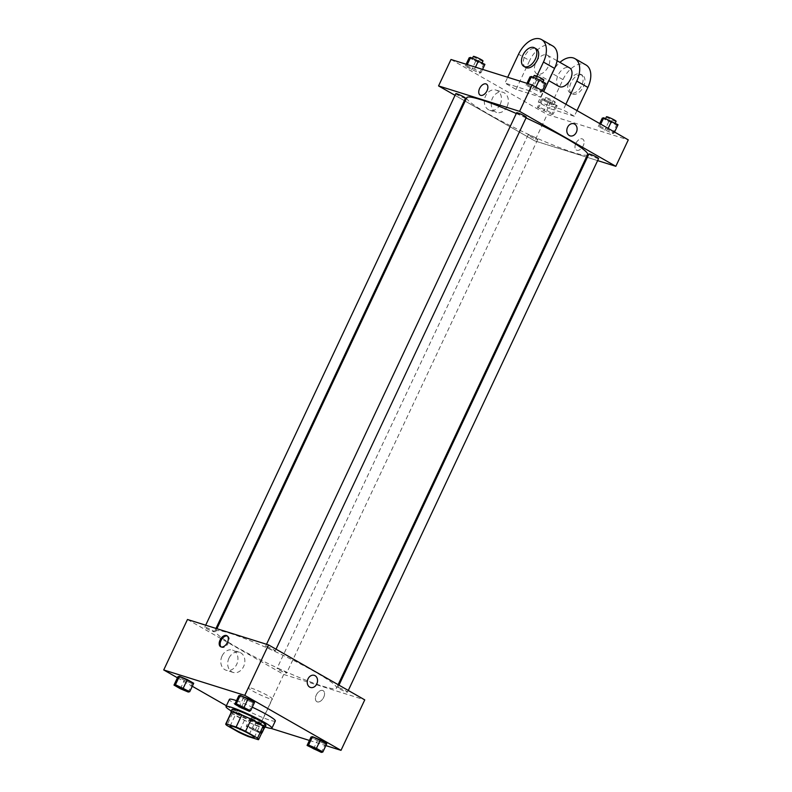 <?xml version="1.0" encoding="UTF-8"?>
<svg xmlns="http://www.w3.org/2000/svg" width="792" height="792" viewBox="0 0 792 792"><rect width="100%" height="100%" fill="white"/><g stroke="black" fill="none" stroke-linecap="round" stroke-linejoin="round"><path stroke-width="0.59" stroke-dasharray="3.96 2.97" d="M251.034 688.04A13.355 1.386 25.2 0 1 264.706 693.95A13.355 1.386 25.2 0 1 272.369 699.009A13.355 1.386 25.2 0 1 259.697 694.584A13.355 1.386 25.2 0 1 248.203 687.644A13.355 1.386 25.2 0 1 251.034 688.04M264.3 727.511A18.196 1.891 25.2 0 1 263.974 727.68L258.321 739.698M231.383 712.018A18.196 1.891 25.2 0 0 232.521 713.424L244.461 720.235A18.196 1.891 25.2 0 0 253.925 724.532L263.974 727.68M231.195 712.424A18.691 1.95 -154.8 0 0 247.015 721.522A18.691 1.95 -154.8 0 0 264.112 727.917M265.894 725.323A18.691 1.95 25.2 0 1 248.144 719.116A18.691 1.95 25.2 0 1 232.056 709.404M244.461 720.235L238.808 732.253M232.521 713.424L226.868 725.442M253.925 724.532L248.262 736.55M265.132 726.937A25.374 2.643 25.2 0 1 231.294 711.018M236.471 700.663A25.374 2.643 25.2 0 1 252.262 707.187M275.329 720.948A25.374 2.643 25.2 0 1 251.242 712.543A25.374 2.643 25.2 0 1 229.413 699.346M313.483 749.103L317.443 740.688L311.028 737.025L317.443 740.688L325.324 743.985L326.789 743.629L325.324 743.985L321.364 752.4M264.488 724.898L265.954 724.541L259.548 720.878L251.668 717.582L250.193 717.938L256.608 721.601L264.488 724.898L265.954 724.541L259.548 720.878L251.668 717.582L250.193 717.938L264.488 724.898L260.528 733.313L261.716 733.016M226.393 705.751L259.974 724.918L271.131 728.422M309.425 740.441L325.868 745.599M177.428 677.774L192.288 686.268M241.233 707.84L245.193 699.425L238.778 695.762L245.193 699.425L253.074 702.722L254.539 702.356L253.074 702.722L249.114 711.137M180.398 688.753L184.348 680.338L177.943 676.675L184.348 680.338L192.228 683.635L193.703 683.268L192.228 683.635L188.278 692.05M229.848 633.253A66.766 6.95 25.2 0 1 298.238 662.805A66.766 6.95 25.2 0 1 336.531 688.109A66.766 6.95 25.2 0 1 273.161 665.963A66.766 6.95 25.2 0 1 215.701 631.254A66.766 6.95 25.2 0 1 229.848 633.253M187.476 619.483L283.724 674.447L364.756 699.871M278.121 668.656A5.346 0.554 25.2 0 1 283.595 671.022A5.346 0.554 25.2 0 1 286.654 673.042A5.346 0.554 25.2 0 1 281.586 671.269A5.346 0.554 25.2 0 1 276.992 668.497A5.346 0.554 25.2 0 1 278.121 668.656M338.966 687.743A5.346 0.554 25.2 0 1 344.431 690.109A5.346 0.554 25.2 0 1 347.5 692.129A5.346 0.554 25.2 0 1 342.431 690.357A5.346 0.554 25.2 0 1 337.828 687.585A5.346 0.554 25.2 0 1 338.966 687.743M266.706 646.47A5.346 0.554 25.2 0 1 272.181 648.836A5.346 0.554 25.2 0 1 275.24 650.866A5.346 0.554 25.2 0 1 270.171 649.093A5.346 0.554 25.2 0 1 265.577 646.312A5.346 0.554 25.2 0 1 266.706 646.47M213.276 631.61A5.346 0.554 -154.8 0 0 214.404 631.778A5.346 0.554 -154.8 0 0 209.811 628.996A5.346 0.554 -154.8 0 0 204.742 627.224A5.346 0.554 -154.8 0 0 207.801 629.254A5.346 0.554 -154.8 0 0 213.276 631.61M283.724 674.447L259.974 724.918M222.057 656.004A10.563 8.356 107.4 0 0 226.215 670.27A10.563 8.356 107.4 0 0 237.352 662.686A10.563 8.356 107.4 0 0 232.541 650.103A10.563 8.356 107.4 0 0 222.057 656.004M317.315 701.88A6.346 3.821 -60.3 0 0 323.512 697.702A6.346 3.821 -60.3 0 0 323.146 690.664A6.346 3.821 -60.3 0 0 316.681 694.277A6.346 3.821 -60.3 0 0 316.85 701.682A6.346 3.821 -60.3 0 0 317.315 701.88A6.346 3.821 -60.3 0 0 323.512 697.702A6.346 3.821 -60.3 0 0 323.136 690.664A6.346 3.821 -60.3 0 0 316.671 694.277A6.346 3.821 -60.3 0 0 316.85 701.682A6.346 3.821 -60.3 0 0 317.305 701.88M227.334 636.016A6.346 3.821 119.7 0 1 227.373 636.035A6.346 3.821 119.7 0 1 227.839 636.233A6.346 3.821 119.7 0 1 228.007 643.639A6.346 3.821 119.7 0 1 221.542 647.242A6.346 3.821 119.7 0 1 221.107 646.925M228.957 658.172A10.563 8.356 107.4 0 0 233.115 672.428A10.563 8.356 107.4 0 0 244.253 664.854A10.563 8.356 107.4 0 0 239.441 652.271A10.563 8.356 107.4 0 0 228.957 658.172M310.494 687.456L310.494 687.456A6.346 5.019 -72.6 0 1 307.999 678.893A6.346 5.019 -72.6 0 1 314.295 675.348L314.295 675.348M516.295 113.513A66.766 6.95 25.2 0 1 526.027 117.909M587.605 154.549A66.766 6.95 25.2 0 1 524.235 132.403A66.766 6.95 25.2 0 1 466.775 97.683M455.816 93.664A5.346 0.554 -154.8 0 0 458.875 95.693A5.346 0.554 -154.8 0 0 464.35 98.05A5.346 0.554 -154.8 0 0 465.478 98.218M598.574 158.568A5.346 0.554 25.2 0 1 593.505 156.796A5.346 0.554 25.2 0 1 588.902 154.014M526.314 117.305A5.346 0.554 25.2 0 1 521.245 115.533A5.346 0.554 25.2 0 1 516.651 112.751M529.195 135.095A5.346 0.554 25.2 0 1 534.669 137.462A5.346 0.554 25.2 0 1 537.738 139.481A5.346 0.554 25.2 0 1 532.66 137.709A5.346 0.554 25.2 0 1 528.066 134.937A5.346 0.554 25.2 0 1 529.195 135.095M455.034 95.327L464.34 100.643L455.034 95.327M534.798 140.887L465.161 101.119L534.798 140.887L586.417 157.083L534.798 140.887L547.232 114.454L628.274 139.877M587.327 157.37L597.613 160.598L587.327 157.37M186.694 690.664A5.346 0.554 25.2 0 1 181.625 688.892A5.346 0.554 25.2 0 1 177.022 686.119M184.348 680.338L192.228 683.635M261.796 732.838L247.708 725.987L246.233 726.353L260.528 733.313M250.411 727.541A5.346 0.554 25.2 0 1 255.885 729.907A5.346 0.554 25.2 0 1 258.954 731.927A5.346 0.554 25.2 0 1 253.876 730.155A5.346 0.554 25.2 0 1 249.282 727.383A5.346 0.554 25.2 0 1 250.411 727.541A5.346 0.554 25.2 0 1 255.875 729.917A5.346 0.554 25.2 0 1 258.944 731.947A5.346 0.554 25.2 0 1 253.876 730.174A5.346 0.554 25.2 0 1 249.272 727.393A5.346 0.554 25.2 0 1 250.411 727.561M265.954 724.541L264.37 727.907M259.548 720.878L255.588 729.284M251.668 717.582L247.708 725.987M250.193 717.938L246.233 726.353M256.608 721.601L252.648 730.016M247.53 709.751A5.346 0.554 25.2 0 1 242.461 707.979A5.346 0.554 25.2 0 1 237.867 705.207M245.193 699.425L253.074 702.722M319.78 751.024A5.346 0.554 25.2 0 1 314.721 749.242A5.346 0.554 25.2 0 1 310.118 746.47M317.443 740.688L325.324 743.985M469.161 57.796L483.457 64.756L484.922 64.39M473.349 58.974A5.346 0.554 25.2 0 1 478.813 61.34A5.346 0.554 25.2 0 1 481.882 63.36A5.346 0.554 25.2 0 1 476.814 61.598A5.346 0.554 25.2 0 1 472.21 58.816A5.346 0.554 25.2 0 1 473.349 58.974M479.497 73.161L480.972 72.805L474.557 69.142L466.676 65.845L465.211 66.201L479.497 73.161L480.972 72.805L474.557 69.142L466.676 65.845L465.211 66.201L479.497 73.161L483.457 64.756M482.575 69.389L480.972 72.805M475.487 67.171L474.557 69.142M467.26 64.588L466.676 65.845M466.132 64.231L465.211 66.201M475.576 61.459L471.616 69.864M483.011 60.964A5.346 0.554 25.2 0 1 477.942 59.192A5.346 0.554 25.2 0 1 473.339 56.41M555.707 106.019L557.182 105.653L542.886 98.693L541.421 99.059L547.826 102.722L555.707 106.019L551.757 114.434L553.222 114.068L546.807 110.405L538.926 107.108L537.461 107.474L551.757 114.434L553.222 114.068L546.807 110.405L538.926 107.108L537.461 107.474L551.757 114.434M545.599 100.247A5.346 0.554 25.2 0 1 551.074 102.604A5.346 0.554 25.2 0 1 554.133 104.633A5.346 0.554 25.2 0 1 549.064 102.861A5.346 0.554 25.2 0 1 544.47 100.079A5.346 0.554 25.2 0 1 545.599 100.247M557.182 105.653L553.222 114.068M550.767 101.99L546.807 110.405M542.886 98.693L538.926 107.108M541.421 99.059L537.461 107.474M547.826 102.722L543.876 111.137M546.727 97.842A5.346 0.554 25.2 0 1 552.202 100.208A5.346 0.554 25.2 0 1 555.261 102.227A5.346 0.554 25.2 0 1 550.192 100.455A5.346 0.554 25.2 0 1 545.599 97.683A5.346 0.554 25.2 0 1 546.727 97.842M530.006 76.883L544.292 83.833L545.767 83.477M534.184 78.061A5.346 0.554 25.2 0 1 539.649 80.428A5.346 0.554 25.2 0 1 542.718 82.447A5.346 0.554 25.2 0 1 537.649 80.675A5.346 0.554 25.2 0 1 533.046 77.903A5.346 0.554 25.2 0 1 534.184 78.061M540.332 92.248L541.807 91.882L535.392 88.229L527.512 84.922L526.046 85.288L540.332 92.248L541.807 91.882L535.392 88.229L527.512 84.922L526.046 85.288L540.332 92.248L544.292 83.833M542.322 90.783L541.807 91.882M535.917 87.12L535.392 88.229M528.106 83.675L527.512 84.922M526.967 83.318L526.046 85.288M536.412 80.536L532.452 88.951M543.847 80.051A5.346 0.554 25.2 0 1 538.778 78.279A5.346 0.554 25.2 0 1 534.184 75.497M602.257 118.147L616.552 125.106L618.017 124.74M606.434 119.325A5.346 0.554 25.2 0 1 611.909 121.691A5.346 0.554 25.2 0 1 614.968 123.72A5.346 0.554 25.2 0 1 609.899 121.948A5.346 0.554 25.2 0 1 605.306 119.166A5.346 0.554 25.2 0 1 606.434 119.325M612.592 133.521L614.057 133.155L607.652 129.492L599.772 126.195L598.297 126.562L612.592 133.521L614.057 133.155L607.652 129.492L599.772 126.195L598.297 126.562L612.592 133.521L616.552 125.106M614.572 132.056L614.057 133.155M608.167 128.393L607.652 129.492M600.732 124.146L599.772 126.195M599.712 123.562L598.297 126.562M608.672 121.81L604.712 130.225M616.097 121.315A5.346 0.554 25.2 0 1 611.028 119.543A5.346 0.554 25.2 0 1 606.434 116.77M480.17 95.129L480.17 95.129A6.346 3.821 -60.3 0 0 487.011 90.783A6.346 3.821 -60.3 0 0 486.456 84.11L486.456 84.11M500.217 104.366A10.563 8.356 107.4 0 0 496.059 90.11A10.563 8.356 107.4 0 0 484.922 97.683A10.563 8.356 107.4 0 0 489.733 110.266A10.563 8.356 107.4 0 0 500.217 104.366M450.995 59.489L547.232 114.454M507.108 106.534A10.563 8.356 -72.6 0 1 496.624 112.434A10.563 8.356 -72.6 0 1 491.812 99.851A10.563 8.356 -72.6 0 1 502.95 92.268A10.563 8.356 -72.6 0 1 507.108 106.534M575.853 143.431A6.346 3.821 -60.3 0 0 576.408 150.094A6.346 3.821 -60.3 0 0 582.872 146.48A6.346 3.821 -60.3 0 0 582.694 139.075A6.346 3.821 -60.3 0 0 575.853 143.431M575.853 143.421A6.346 3.821 119.7 0 1 582.694 139.075A6.346 3.821 119.7 0 1 582.872 146.48A6.346 3.821 119.7 0 1 576.408 150.094A6.346 3.821 119.7 0 1 575.853 143.421M573.844 123.76L573.844 123.76A6.346 5.019 107.4 0 0 567.161 128.314A6.346 5.019 107.4 0 0 570.052 135.868L570.052 135.868M576.982 110.583L574.309 116.276L563.201 109.93L538.273 102.109L549.371 108.454L562.944 79.616A21.364 12.88 119.7 0 1 586.011 64.974M574.309 116.276L549.371 108.454M536.808 76.2L529.888 90.902L540.995 97.248L516.057 89.427L504.959 83.081L507.692 77.269M529.888 90.902L504.959 83.081M546.628 54.886A10.682 6.435 119.7 0 1 547.401 55.222A10.682 6.435 119.7 0 1 547.688 67.686A10.682 6.435 119.7 0 1 536.798 73.775A10.682 6.435 119.7 0 1 536.174 61.915A10.682 6.435 119.7 0 1 546.628 54.886M540.995 97.248L543.668 91.555M516.057 89.427L529.63 60.588L518.532 54.242M552.697 45.946A21.364 12.88 -60.3 0 0 529.63 60.588M559.013 86.457A10.682 6.435 119.7 0 1 558.38 74.596A10.682 6.435 119.7 0 1 568.834 67.567A10.682 6.435 119.7 0 1 569.606 67.904M562.944 79.616L551.846 73.27L538.273 102.109M565.884 104.237L563.201 109.93M551.846 73.27A21.364 12.88 119.7 0 1 559.924 62.37M525.7 67.429A10.682 6.435 119.7 0 1 525.066 55.569A10.682 6.435 119.7 0 1 535.521 48.54A10.682 6.435 119.7 0 1 536.293 48.876M570.893 93.139A10.682 6.435 119.7 0 1 570.111 92.803A10.682 6.435 119.7 0 1 569.824 80.329A10.682 6.435 119.7 0 1 580.714 74.25A10.682 6.435 119.7 0 1 581.338 86.1A10.682 6.435 119.7 0 1 570.893 93.139M572.745 94.189A10.682 6.435 -60.3 0 0 583.189 87.16A10.682 6.435 -60.3 0 0 582.566 75.299A10.682 6.435 -60.3 0 0 571.676 81.388A10.682 6.435 -60.3 0 0 571.963 93.852A10.682 6.435 -60.3 0 0 572.745 94.189M254.272 737.471L272.369 699.009M230.106 726.096L248.203 687.644M227.839 636.233L226.898 635.699M221.542 647.242L220.612 646.717M239.441 652.271L232.541 650.103M233.115 672.428L226.215 670.27M216.899 628.709L215.701 631.254M338.144 684.674L336.531 688.109M214.404 631.778L215.978 628.422M204.742 627.224L205.692 625.195M338.976 685.149L337.828 687.585M348.282 690.466L347.5 692.129M266.528 644.282L265.577 646.312M276.022 649.192L275.24 650.866M528.066 134.937L276.992 668.497M537.738 139.481L286.654 673.042M472.497 58.212L472.21 58.816M482.14 62.796L481.882 63.36M545.599 97.683L544.47 100.079M555.261 102.227L554.133 104.633M533.333 77.299L533.046 77.903M542.985 81.883L542.718 82.447M605.593 118.562L605.306 119.166M615.236 123.156L614.968 123.72M489.733 110.266L496.624 112.434M496.059 90.11L502.95 92.268M536.798 73.775L548.816 80.636M547.401 55.222L557.083 60.746M582.566 75.299L580.714 74.25M571.963 93.852L570.111 92.803"/><path stroke-width="1.19" d="M232.937 726.492A13.355 1.386 25.2 0 1 246.609 732.402A13.355 1.386 25.2 0 1 254.272 737.471A13.355 1.386 25.2 0 1 241.6 733.036A13.355 1.386 25.2 0 1 230.106 726.096A13.355 1.386 25.2 0 1 232.937 726.492M226.868 725.442L238.808 732.253A18.196 1.891 25.2 0 0 248.262 736.55L258.321 739.698A18.196 1.891 25.2 0 0 258.647 739.53A18.196 1.891 25.2 0 0 257.509 738.124L245.57 731.303A18.196 1.891 25.2 0 0 236.115 727.016L226.057 723.858A18.196 1.891 25.2 0 0 225.73 724.037A18.196 1.891 25.2 0 0 226.868 725.442M257.509 738.124L263.162 726.106L251.222 719.284L245.57 731.303M236.115 727.016L241.768 714.998L231.71 711.84L226.057 723.858M241.768 714.998A18.196 1.891 25.2 0 1 251.222 719.284M263.162 726.106A18.196 1.891 25.2 0 1 264.3 727.511L258.647 739.53M225.73 724.037L231.383 712.018A18.196 1.891 25.2 0 1 231.71 711.84M264.112 727.917A18.691 1.95 -154.8 0 0 264.756 727.719A18.691 1.95 -154.8 0 0 258.756 723.185A18.691 1.95 -154.8 0 0 241.075 714.651A18.691 1.95 -154.8 0 0 230.927 711.8A18.691 1.95 -154.8 0 0 231.195 712.424M230.927 711.8L232.056 709.404A18.691 1.95 25.2 0 1 236.016 709.959A18.691 1.95 25.2 0 1 259.885 720.779A18.691 1.95 25.2 0 1 265.894 725.323L264.756 727.719M231.294 711.018A25.374 2.643 25.2 0 1 226.017 706.553A25.374 2.643 25.2 0 1 231.393 707.315A25.374 2.643 25.2 0 1 257.38 718.552A25.374 2.643 25.2 0 1 271.933 728.165A25.374 2.643 25.2 0 1 265.132 726.937M226.017 706.553L229.413 699.346A25.374 2.643 25.2 0 1 234.788 700.108A25.374 2.643 25.2 0 1 236.471 700.663M252.262 707.187A25.374 2.643 25.2 0 1 275.329 720.948L271.933 728.165M322.839 752.034L326.789 743.629L312.503 736.669L311.028 737.025L307.078 745.44L321.364 752.4L322.839 752.034L316.424 748.371L308.543 745.074L307.078 745.44M271.131 728.422L309.425 740.441M325.868 745.599L341.005 750.341L244.768 695.376L163.726 669.953L177.428 677.774M192.288 686.268L226.393 705.751M250.579 710.771L254.539 702.356L240.243 695.396L238.778 695.762L234.818 704.177L241.233 707.84L249.114 711.137L250.579 710.771L236.293 703.811L234.818 704.177M189.743 691.683L193.703 683.268L179.408 676.309L177.943 676.675L173.983 685.09L180.398 688.753L188.278 692.05L189.743 691.683L175.448 684.724L173.983 685.09M341.005 750.341L364.756 699.871L268.518 644.906L244.768 695.376M307.999 678.893A6.346 5.019 -72.6 0 1 314.295 675.348A6.346 5.019 -72.6 0 1 317.186 682.902A6.346 5.019 -72.6 0 1 310.494 687.456A6.346 5.019 -72.6 0 1 307.999 678.893M268.518 644.906L187.476 619.483L163.726 669.953M226.443 635.501A6.346 3.821 119.7 0 1 226.898 635.699A6.346 3.821 119.7 0 1 227.076 643.104A6.346 3.821 119.7 0 1 220.612 646.717A6.346 3.821 119.7 0 1 220.235 639.679A6.346 3.821 119.7 0 1 226.443 635.501M221.107 646.925A6.346 3.821 119.7 0 1 221.374 639.847A6.346 3.821 119.7 0 1 227.334 636.016M314.295 675.348A6.346 5.019 -72.6 0 1 317.176 682.902A6.346 5.019 -72.6 0 1 310.494 687.456M216.899 628.709L466.775 97.683A66.766 6.95 25.2 0 1 480.922 99.693A66.766 6.95 25.2 0 1 516.295 113.513M526.027 117.909A66.766 6.95 25.2 0 1 587.605 154.549L338.144 684.674M215.978 628.422L465.478 98.218A5.346 0.554 -154.8 0 0 460.885 95.436A5.346 0.554 -154.8 0 0 455.816 93.664L205.692 625.195M338.976 685.149L588.902 154.014A5.346 0.554 25.2 0 1 590.04 154.183A5.346 0.554 25.2 0 1 595.505 156.539A5.346 0.554 25.2 0 1 598.574 158.568L348.282 690.466M266.528 644.282L516.651 112.751A5.346 0.554 25.2 0 1 517.78 112.909A5.346 0.554 25.2 0 1 523.255 115.276A5.346 0.554 25.2 0 1 526.314 117.305L276.022 649.192M532.026 84.902L628.274 139.877L615.829 166.31L597.613 160.598L615.829 166.31L519.592 111.345L438.56 85.922L455.034 95.327L438.56 85.922L450.995 59.489L532.026 84.902L519.592 111.345L438.56 85.922M464.34 100.643L465.161 101.119L464.34 100.643M586.417 157.083L587.327 157.37L586.417 157.083M177.032 686.11L177.022 686.129A5.346 0.554 25.2 0 1 178.15 686.288A5.346 0.554 25.2 0 1 183.635 688.634A5.346 0.554 25.2 0 1 186.694 690.664L186.684 690.683A5.346 0.554 25.2 0 1 181.615 688.911A5.346 0.554 25.2 0 1 177.022 686.129A5.346 0.554 25.2 0 1 177.032 686.11A5.346 0.554 25.2 0 1 178.16 686.268A5.346 0.554 25.2 0 1 183.625 688.654A5.346 0.554 25.2 0 1 186.684 690.683M193.703 683.268L187.288 679.605L183.328 688.02M187.288 679.605L179.408 676.309L175.448 684.724M179.408 676.309L177.943 676.675M264.37 727.907L261.994 732.947M237.867 705.197L237.857 705.217A5.346 0.554 25.2 0 1 238.986 705.375A5.346 0.554 25.2 0 1 244.471 707.721A5.346 0.554 25.2 0 1 247.53 709.741A5.346 0.554 25.2 0 1 247.53 709.751L247.52 709.761A5.346 0.554 25.2 0 1 242.451 707.989A5.346 0.554 25.2 0 1 237.857 705.217A5.346 0.554 25.2 0 1 237.867 705.197A5.346 0.554 25.2 0 1 238.996 705.355A5.346 0.554 25.2 0 1 244.461 707.741A5.346 0.554 25.2 0 1 247.52 709.761M254.539 702.356L248.124 698.692L244.174 707.107M248.124 698.692L240.243 695.396L236.293 703.811M240.243 695.396L238.778 695.762M311.256 746.628A5.346 0.554 25.2 0 1 316.721 748.984A5.346 0.554 25.2 0 1 319.79 751.014A5.346 0.554 25.2 0 1 319.78 751.024A5.346 0.554 25.2 0 1 314.711 749.262A5.346 0.554 25.2 0 1 310.108 746.48A5.346 0.554 25.2 0 1 310.118 746.46A5.346 0.554 25.2 0 1 311.256 746.628M326.789 743.629L320.384 739.966L316.424 748.371M320.384 739.966L312.503 736.669L308.543 745.074M312.503 736.669L311.028 737.025M310.118 746.46L310.108 746.48A5.346 0.554 25.2 0 1 311.246 746.648A5.346 0.554 25.2 0 1 316.711 749.004A5.346 0.554 25.2 0 1 319.78 751.034L319.78 751.034M482.575 69.389L484.922 64.39L470.636 57.43L469.161 57.796L466.132 64.231M478.517 60.727L475.487 67.171M470.636 57.43L467.26 64.588M472.497 58.212L473.339 56.41A5.346 0.554 25.2 0 1 474.477 56.569A5.346 0.554 25.2 0 1 479.942 58.935A5.346 0.554 25.2 0 1 483.011 60.964L482.14 62.796M542.322 90.783L545.767 83.477L539.352 79.814L531.472 76.517L530.006 76.883L526.967 83.318M539.352 79.814L535.917 87.12M531.472 76.517L528.106 83.675M533.333 77.299L534.184 75.497A5.346 0.554 25.2 0 1 535.313 75.656A5.346 0.554 25.2 0 1 540.788 78.022A5.346 0.554 25.2 0 1 543.847 80.051L542.985 81.883M614.572 132.056L618.017 124.74L603.722 117.78L602.257 118.147L599.712 123.562M611.602 121.077L608.167 128.393M603.722 117.78L600.732 124.146M605.593 118.562L606.434 116.77A5.346 0.554 25.2 0 1 607.563 116.929A5.346 0.554 25.2 0 1 613.038 119.295A5.346 0.554 25.2 0 1 616.097 121.315L615.236 123.156M486.456 84.11A6.346 3.821 -60.3 0 0 479.992 87.724A6.346 3.821 -60.3 0 0 480.17 95.129A6.346 3.821 119.7 0 1 479.992 87.724A6.346 3.821 119.7 0 1 486.456 84.11A6.346 3.821 119.7 0 1 487.011 90.783A6.346 3.821 119.7 0 1 480.17 95.129M570.052 135.868A6.346 5.019 107.4 0 0 576.556 131.828A6.346 5.019 107.4 0 0 574.636 124.106A6.346 5.019 -72.6 0 1 576.556 131.828A6.346 5.019 -72.6 0 1 570.052 135.868A6.346 5.019 -72.6 0 1 567.161 128.314A6.346 5.019 -72.6 0 1 573.844 123.76A6.346 5.019 -72.6 0 1 574.636 124.106A6.346 5.019 107.4 0 0 573.844 123.76M615.829 166.31L519.592 111.345M543.668 91.555L554.568 68.409A21.364 12.88 -60.3 0 0 552.697 45.946L541.589 39.6A21.364 12.88 119.7 0 1 543.461 62.063L536.808 76.2M557.083 60.746L569.606 67.904A10.682 6.435 119.7 0 1 569.903 80.368A10.682 6.435 119.7 0 1 559.013 86.457L548.816 80.636M559.924 62.37A21.364 12.88 119.7 0 1 574.903 58.628A21.364 12.88 119.7 0 1 576.774 81.091L565.884 104.237M534.442 47.817L536.293 48.876A10.682 6.435 119.7 0 1 536.59 61.35A10.682 6.435 119.7 0 1 525.7 67.429L523.849 66.37A10.682 6.435 119.7 0 1 523.225 54.519A10.682 6.435 119.7 0 1 533.669 47.48A10.682 6.435 119.7 0 1 534.442 47.817A10.682 6.435 119.7 0 1 534.739 60.291A10.682 6.435 119.7 0 1 523.849 66.37M507.692 77.269L518.532 54.242A21.364 12.88 119.7 0 1 541.589 39.6M574.903 58.628L586.011 64.974A21.364 12.88 119.7 0 1 587.882 87.437L576.982 110.583M554.568 68.409L543.461 62.063M587.882 87.437L576.774 81.091"/></g></svg>
